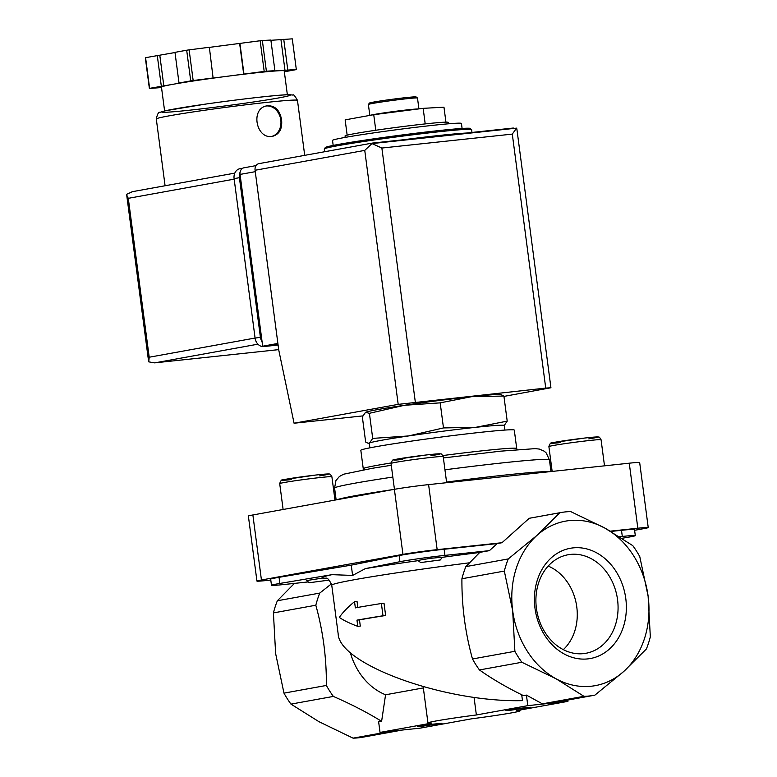 <?xml version="1.0" encoding="UTF-8"?>
<svg xmlns="http://www.w3.org/2000/svg" width="777" height="777" viewBox="0 0 777 777"><rect width="100%" height="100%" fill="white"/><g stroke="black" fill="none" stroke-linecap="round" stroke-linejoin="round"><path stroke-width="1.17" d="M489.413 550.64L444.939 555.39A30.954 1.068 -7.5 0 0 399.922 561.693L365.355 568.618L352.603 575.436L332.002 574.659L279.846 583.449L279.04 577.321L351.253 565.141L399.106 555.565A30.954 1.068 -7.5 0 1 444.133 549.252L497.29 543.579L489.413 550.64L479.797 552.379L465.85 566.618L508.255 558.935L537.082 535.285A83.586 68.046 -100.3 0 1 604.807 528.059A83.586 68.046 -100.3 0 1 648.115 596.163L650.33 636.829A92.871 75.612 -100.3 0 1 646.396 648.97L623.698 671.503L594.871 695.153A92.871 75.612 -100.3 0 1 593.881 695.337A92.871 75.612 -100.3 0 1 583.954 696.318L542.385 703.845L526.418 695.094L527.806 705.652L547.872 703.506A92.871 75.612 -100.3 0 1 542.385 703.845M469.415 562.81A123.834 4.264 172.5 0 0 331.75 585.207C329.487 579.924 327.428 577.583 325.582 578.205L322.542 578.069L306.536 580.594L309.314 582.721L328.943 580.137L309.314 582.721M369.405 413.306L365.511 412.334L362.354 416.958L365.656 442.035L368.094 443.259L369.551 443.007L372.707 438.393L369.405 413.306L404.428 405.283A68.104 2.341 172.5 0 0 365.753 412.228A68.104 2.341 172.5 0 0 365.695 412.247M501.456 394.833L503.904 396.056L471.678 396.658L440.18 402.855L404.428 405.283A68.104 2.341 172.5 0 1 471.678 396.658A68.104 2.341 172.5 0 1 499.679 394.59L501.456 394.823M345.241 137.393L345.046 135.956A52.01 1.787 -7.5 0 1 372.775 130.701A52.01 1.787 -7.5 0 1 426.33 123.786A52.01 1.787 -7.5 0 1 448.174 122.387L448.368 123.815M462.092 128.438L461.431 123.446A65.006 2.244 172.5 0 0 396.688 129.71A65.006 2.244 172.5 0 0 332.527 140.414L333.178 145.416M466.423 133.042A74.301 2.554 172.5 0 0 402.311 139.889M375.786 130.254L373.737 114.685L345.143 119.872L347.154 135.169M373.737 114.685L423.154 108.343L443.968 107.187L445.94 122.164M423.154 108.343L425.204 123.912M418.92 108.887L417.492 98.028A24.767 0.855 172.5 0 0 417.472 97.999L416.083 96.931A23.524 0.806 172.5 0 0 392.676 99.223A23.524 0.806 172.5 0 0 369.463 103.069L368.395 104.458A24.767 0.855 172.5 0 0 368.385 104.487L369.823 115.394M417.472 97.999A24.767 0.855 172.5 0 0 392.832 100.408A24.767 0.855 172.5 0 0 368.395 104.458M418.356 108.965A24.767 0.855 172.5 0 0 393.939 111.499A24.767 0.855 172.5 0 0 370.25 115.317M372.707 438.393L408.469 435.955L443.482 427.933L475.709 427.331L507.206 421.134L503.904 396.056M507.206 421.134L504.04 425.757M443.482 427.933L440.18 402.855M354.535 601.67C347.795 607.196 342.725 612.441 339.316 617.404C343.784 620.493 349.941 623.475 357.789 626.359L356.964 620.143A126.923 4.371 -7.5 0 1 383.003 615.772L381.39 603.506A126.923 4.371 172.5 0 0 355.351 607.876L354.535 601.67L357.041 601.408L357.838 607.429M593.881 695.337L552.321 702.864A92.871 75.612 -100.3 0 1 547.872 703.506L567.938 701.359L516.501 710.683A46.435 1.603 -7.5 0 1 520.027 710.829A46.435 1.603 -7.5 0 1 471.61 718.812L420.172 728.136L380.031 732.42L431.478 723.105A46.435 1.603 -7.5 0 1 427.952 722.95A46.435 1.603 -7.5 0 1 476.369 714.966L527.806 705.652M391.307 731.215L353.049 738.15L318.939 721.678L290.957 704.108A92.871 75.612 -100.3 0 1 283.974 693.133L275.631 653.574L273.417 612.907A92.871 75.612 -100.3 0 1 277.35 600.767L294.425 583.401M402.331 730.04L362.976 737.169A92.871 75.612 -100.3 0 1 353.049 738.15M290.957 704.108L333.362 696.425C351.301 704.244 367.385 712.538 381.614 721.328L378.642 721.862L380.031 732.42M356.964 620.143L359.479 619.881L360.295 626.097L357.789 626.359M359.479 619.881A123.834 4.264 -7.5 0 1 385.635 615.491L383.003 615.772M385.635 615.491L384.013 603.224L381.39 603.506M474.048 697.319L476.369 714.966M521.707 694.774L522.484 700.631C444.609 702.583 339.093 664.364 338.16 633.867L331.75 585.207M511.14 710.159L530.477 707.255L518.152 708.459L505.944 710.479L511.14 710.159M422.688 726.184L442.035 723.27L429.71 724.485L417.492 726.505L422.688 726.184M567.773 700.067L567.938 701.359M583.954 696.318L555.973 678.739A83.586 68.046 -100.3 0 1 512.665 610.625A83.586 68.046 -100.3 0 1 537.082 535.285L559.79 512.752A92.871 75.612 -100.3 0 1 560.771 512.567A92.871 75.612 -100.3 0 1 570.697 511.587L604.807 528.059L632.789 545.639A92.871 75.612 -100.3 0 1 639.772 556.604L648.115 596.163A83.586 68.046 -100.3 0 1 623.698 671.503A83.586 68.046 -100.3 0 1 555.973 678.739L521.862 662.266A92.871 75.612 -100.3 0 1 514.889 651.301L512.665 610.625L504.322 571.076L461.917 578.758C461.703 606.011 465.229 632.75 472.484 658.974L514.889 651.301M333.362 696.425A92.871 75.612 -100.3 0 1 326.379 685.45L283.974 693.133M423.339 687.927L385.567 694.774A61.917 50.408 -100.3 0 1 350.262 652.466M385.567 694.774L381.614 721.328M273.417 612.907L315.821 605.225C323.038 631.138 326.554 657.876 326.379 685.45M521.862 662.266L479.458 669.949A92.871 75.612 -100.3 0 1 472.484 658.974M479.458 669.949C491.86 678.768 506.526 687.334 523.455 695.629L526.418 695.094M573.086 547.882A56.022 45.61 -100.3 0 1 623.358 626.952A56.022 45.61 -100.3 0 1 544.735 635.353A56.022 45.61 -100.3 0 1 573.086 547.882M331.458 583.828L319.755 593.084L277.35 600.767M315.821 605.225A92.871 75.612 -100.3 0 1 319.755 593.084M308.265 581.915L284.479 584.459A30.954 1.068 -7.5 0 1 271.484 585.295A30.954 1.068 -7.5 0 1 279.846 583.449M504.322 571.076A92.871 75.612 -100.3 0 1 508.255 558.935M461.917 578.758A92.871 75.612 -100.3 0 1 465.85 566.618M440.268 559.974L442.404 557.196L430.07 558.372L417.861 560.431L420.639 562.558L440.268 559.974L420.639 562.558M621.998 538.286L626.942 537.451A30.954 1.068 -7.5 0 0 635.304 535.615L634.498 529.477A30.954 1.068 -7.5 0 0 621.493 530.312L610.829 531.449M619.57 536.742L622.309 536.451A30.954 1.068 -7.5 0 1 635.304 535.615M352.603 575.436L351.253 565.141M271.484 585.295L270.668 579.156A30.954 1.068 -7.5 0 1 279.04 577.321M559.79 512.752L529.244 518.288A92.871 75.612 -100.3 0 1 530.225 518.104L560.771 512.567M529.244 518.288L501.971 542.725L497.29 543.579M610.324 531.157L637.83 528.224A24.767 0.855 -7.5 0 1 648.232 527.554A24.767 0.855 -7.5 0 1 643.744 528.642L634.605 530.293M270.784 580.05L267.346 580.419A24.767 0.855 -7.5 0 1 256.944 581.079A24.767 0.855 -7.5 0 1 261.431 579.992L402.942 554.36A24.767 0.855 -7.5 0 1 437.16 549.65L501.971 542.725M256.944 581.079L248.378 516.054A24.767 0.855 -7.5 0 1 252.875 514.966L394.386 489.325A24.767 0.855 -7.5 0 1 428.603 484.615L629.263 463.189A24.767 0.855 -7.5 0 1 639.665 462.519L648.232 527.554M442.88 455.545A77.389 2.661 172.5 0 1 516.715 448.514L514.296 430.108A77.389 2.661 172.5 0 0 437.218 437.568A77.389 2.661 172.5 0 0 360.829 450.31L363.257 468.716A77.389 2.661 172.5 0 1 391.006 462.985M504.924 430.07L504.322 425.495A68.104 2.341 172.5 0 0 475.709 427.331A68.104 2.341 172.5 0 0 408.469 435.955A68.104 2.341 172.5 0 0 369.551 443.007A68.104 2.341 172.5 0 0 369.269 443.269L369.871 447.843M570.454 554.409A50.068 40.763 -100.3 0 1 617.501 599.3A50.068 40.763 -100.3 0 1 584.149 653.554A50.068 40.763 -100.3 0 1 536.878 611.285A50.068 40.763 -100.3 0 1 566.316 555.118A50.068 40.763 -100.3 0 1 570.454 554.409M548.173 566.074A47.931 39.025 -100.3 0 1 576.34 604.127A47.931 39.025 -100.3 0 1 563.315 649.65M244.269 167.754A6.187 5.041 79.7 0 0 243.978 167.793A6.187 5.041 79.7 0 0 240.064 174.417L262.675 346.202L278.03 344.561M512.296 134.11L381.866 148.038L371.96 143.58L516.579 128.137L512.296 134.11L545.736 388.092L550.932 387.752L503.952 396.406M371.96 143.58L364.753 150.388L398.193 404.37L294.075 423.232L278.749 350.009L255.079 170.26A6.187 5.041 79.7 0 1 258.994 163.626A6.187 5.041 79.7 0 1 259.295 163.588M545.736 388.092L398.193 404.37M362.81 415.899L294.075 423.232M516.579 128.137L516.88 128.992M262.675 346.202L277.884 343.444M281.595 119.852C279.817 110.14 275.039 105.449 267.269 105.789C249.873 108.013 256.119 140.2 272.785 136.247C279.467 134.217 282.41 128.759 281.595 119.852M161.519 87.539L149.378 88.471L145.338 57.799A74.301 2.554 -7.5 0 1 145.581 57.673L175 52.525M164.598 110.907L161.461 87.082A61.917 2.137 -7.5 0 1 172.679 84.353L181.527 82.751L179.011 83.022L174.98 52.35L186.684 50.223A74.301 2.554 -7.5 0 1 189.122 49.864L209.353 47.271L213.112 78.088L228.399 76.127A61.917 2.137 -7.5 0 1 278.564 70.765A61.917 2.137 -7.5 0 1 284.227 70.921L287.364 94.745M209.372 47.378L260.159 40.754A74.301 2.554 -7.5 0 1 262.354 40.521L270.872 40.045L274.912 70.717L272.125 71.125L296.319 69.522A74.301 2.554 -7.5 0 1 296.066 69.648L284.343 71.775M270.911 40.297L292.278 38.85L296.319 69.522M149.378 88.471A74.301 2.554 -7.5 0 1 149.621 88.345L145.581 57.673M149.621 88.345L172.679 84.353A61.917 2.137 -7.5 0 1 228.399 76.127L264.19 71.426A74.301 2.554 -7.5 0 1 266.385 71.193L262.354 40.521M264.19 71.426L260.159 40.754M179.011 83.022L190.724 80.895A74.301 2.554 -7.5 0 1 193.162 80.536L189.122 49.864M190.724 80.895L186.684 50.223M266.385 71.193L274.912 70.717M193.162 80.536L213.393 77.943M132.498 191.666L126.69 194.289L126.7 195.046L128.292 198.329L149.203 357.226L148.747 361.859L154.672 362.869L278.7 349.621L154.672 362.869M161.325 86.228L157.284 55.556M163.83 85.956L159.8 55.284M243.687 74.165L239.646 43.493M243.959 74.019L239.918 43.347M285.004 70.406L280.963 39.734M287.791 69.998L283.751 39.326M278.088 345.027L263.84 346.552A9.285 7.556 -100.3 0 1 255.099 338.15L234.1 178.642A9.285 7.556 -100.3 0 1 239.967 168.696L242.832 168.182M278.04 344.638L269.143 345.59A9.285 7.556 -100.3 0 1 268.152 345.61M262.102 341.802A9.285 7.556 -100.3 0 1 260.402 337.189L239.403 177.68A9.285 7.556 -100.3 0 1 240.112 172.164M271.901 136.363A15.482 12.597 79.7 0 0 280.808 119.998A15.482 12.597 79.7 0 0 266.424 105.983M332.002 574.659A132.498 4.565 172.5 0 0 322.542 578.069M418.152 560.654A132.498 4.565 172.5 0 0 365.355 568.618M479.691 552.486A132.498 4.565 172.5 0 0 442.298 557.323M468.657 129.273A73.057 2.516 172.5 0 0 397.455 135.577A73.057 2.516 172.5 0 0 327.049 147.912M324.281 148.99L325.437 147.358L337.597 144.571L390.578 136.49L432.08 131.323C453.127 128.972 465.676 127.952 469.716 128.263L471.61 129.594A74.301 2.554 172.5 0 0 397.61 136.762A74.301 2.554 172.5 0 0 324.281 148.99L324.65 151.738M622.309 536.451L621.493 530.312M444.939 555.39L444.133 549.252M399.922 561.693L399.106 555.565M629.263 463.189L637.83 528.224M428.603 484.615L437.16 549.65M394.386 489.325L402.942 554.36M252.875 514.966L261.431 579.992M549.747 471.688A108.353 3.73 172.5 0 0 446.571 482.07M393.609 489.471A108.353 3.73 172.5 0 0 337.276 499.669M550.971 471.552L549.426 459.809A108.353 3.73 172.5 0 0 444.949 469.803M392.832 477.068A108.353 3.73 172.5 0 0 334.586 488.092L336.13 499.883M604.506 465.841L601.068 439.733A26.311 0.903 172.5 0 0 574.863 442.268A26.311 0.903 172.5 0 0 548.892 446.6L552.156 471.425M588.772 438.869A23.223 0.796 172.5 0 0 591.443 437.334A23.223 0.796 172.5 0 0 557.556 441.792A23.223 0.796 172.5 0 0 560.547 442.589M446.649 482.692L443.211 456.594A26.311 0.903 172.5 0 0 417.006 459.129A26.311 0.903 172.5 0 0 391.035 463.461L394.444 489.316M430.914 455.73A23.223 0.796 172.5 0 0 433.595 454.195A23.223 0.796 172.5 0 0 399.708 458.653A23.223 0.796 172.5 0 0 402.69 459.44M334.965 500.087L331.896 476.757A26.311 0.903 172.5 0 0 305.682 479.292A26.311 0.903 172.5 0 0 279.71 483.624L283.119 509.489M319.59 475.893A23.223 0.796 172.5 0 0 322.27 474.358A23.223 0.796 172.5 0 0 288.384 478.817A23.223 0.796 172.5 0 0 291.365 479.613M364.753 150.388L255.079 170.26M381.866 148.038L415.306 402.02M240.064 174.417L255.274 171.668M165.083 185.752L156.294 118.968A71.202 2.448 -7.5 0 1 226.563 107.245A71.202 2.448 -7.5 0 1 297.474 100.379L304.71 155.351M155.031 362.82L257.925 344.182M149.203 357.226L255.089 338.044M128.292 198.329L234.168 179.147M278.749 97.912A65.006 2.244 -7.5 0 1 167.57 112.179A65.006 2.244 -7.5 0 1 231.905 100.524A65.006 2.244 -7.5 0 1 278.749 97.912M269.143 345.59L263.84 346.552M260.402 337.189L255.099 338.15M239.403 177.68L234.1 178.642M471.61 129.594L471.989 132.449M423.183 686.732L427.952 722.95M519.93 710.061L520.027 710.829M549.426 459.809L546.163 452.894L544.133 451.136L539.296 449.067L535.149 448.63L500.66 451.165L443.395 457.944M391.278 465.277L372.329 468.288L343.619 474.213L339.403 476.486L335.926 480.613L334.586 488.092M516.715 448.514L517.084 449.601M363.18 469.862L363.257 468.716M369.289 443.424L368.094 443.269M601.068 439.733C599.805 437.519 598.97 436.625 598.562 437.053C597.931 436.956 598.737 436.528 584.877 438.024L552.583 442.735C551.097 442.181 549.863 443.473 548.892 446.6M443.211 456.594C441.948 454.38 441.113 453.486 440.714 453.914C440.083 453.817 440.88 453.389 427.02 454.875L394.735 459.595C393.249 459.042 392.016 460.334 391.035 463.461M331.896 476.757C330.633 474.543 329.798 473.659 329.39 474.087C328.758 473.98 329.565 473.562 315.705 475.048L283.411 479.759C281.925 479.205 280.691 480.497 279.71 483.624M513.325 128.03L372.445 143.075L258.994 163.626M516.87 128.992L550.932 387.752M243.978 167.793L256.089 165.598M131.993 191.744L234.809 173.116M126.7 195.046L148.553 361.052M156.294 118.968C157.401 113.976 158.654 111.762 160.043 112.315L164.918 110.829L206.138 104.011C244.532 98.543 282.877 94.367 289.704 94.716L292.715 95.056C293.308 94.027 294.901 95.804 297.474 100.379"/></g></svg>

